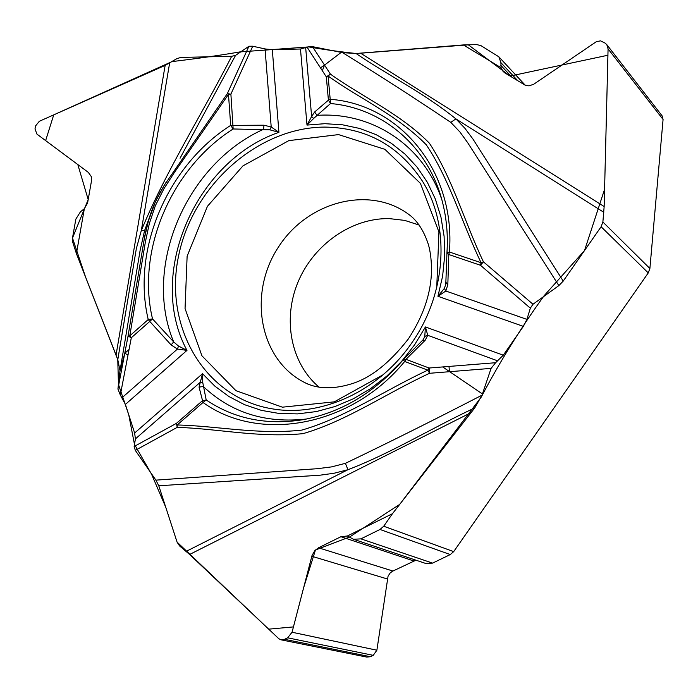 <?xml version="1.0" encoding="UTF-8"?>
<svg xmlns="http://www.w3.org/2000/svg" width="698" height="698" viewBox="0 0 698 698"><rect width="100%" height="100%" fill="white"/><g stroke="black" fill="none" stroke-linecap="round" stroke-linejoin="round"><path stroke-width="1.05" d="M606.867 44.724L662.088 115.816L663.074 119.471L649.89 268.503L648.259 272.909L453.691 551.621L450.262 554.57L432.586 563.111L425.701 563.452L354.252 539.519M415.947 560.189L392.267 571.357L390.06 573.11L388.071 576.129L376.876 650.213L373.238 655.343L370.368 656.705L366.782 657.088L281.242 639.865M419.315 225.114L404.674 220.385L389.248 218.605C351.591 217.898 313.699 244.553 298.072 281.948C282.367 319.3 290.761 363.562 319.265 387.311M117.779 359.714L136.372 248.462L141.328 230.497L144.582 230.602L140.158 250.198L120.021 370.725L117.779 359.714L76.414 253.601L72.723 242.171L72.487 238.027L75.855 219.093L80.506 211.73L84.345 208.728L87.573 203.057L91.534 180.625L91.316 176.638L88.332 172.389L36.977 134.156L34.996 128.964L35.546 125.945L39.35 121.269L165.147 65.376L176.908 58.632L180.852 57.428L231.692 56.294L235.558 55.378L180.058 158.228M252.728 46.216L230.89 94.143L233.149 128.973L269.829 129.828L271.208 126.992L265.057 48.939L252.728 46.216L248.942 46.251L235.558 55.378M265.057 48.939L272.307 49.689L300.48 49.017L307.068 47.167L322.328 70.707L324.535 65.097L341.217 52.385L312.486 46.644L239.789 51.931C221.24 55.177 198.642 58.396 172.005 61.599L53.729 114.873L45.632 140.603L77.818 164.562L88.192 199.567L72.487 238.018L85.47 276.766L116.514 356.242M342.613 52.664L356.041 53.493C387.617 75.087 423.974 92.974 455.899 118.878L450.795 122.377C413.766 97.502 377.705 74.267 342.613 52.664L341.217 52.385M356.041 53.493L463.385 44.934L476.865 44.611L481.018 45.667L498.869 56.826L500.894 62.628L501.077 67.706L503.084 71.414L504.951 72.976L525.009 85.086L529.014 85.889L533.769 84.214L596.397 41.644L600.55 40.85L605.105 43.11L606.815 44.655L608.071 48.895L604.154 206.529L602.88 221.999L649.89 268.503M648.259 272.909L601.109 226.754L563.225 281.085L558.854 285.604L467.73 142.75L459.93 131.983L450.795 122.377M446.074 282.542L447.819 284.723L445.821 291.005L437.943 296.284L444.356 288.414L445.821 291.005L526.911 319.379L530.34 308.167L532.984 304.249L558.854 285.604M526.911 319.379L523.36 326.385L503.275 355.195L495.606 362.716L491.095 368.378L482.423 393.934L442.663 366.939L429.113 368.021L429.567 373.29C386.334 393.306 346.208 421.217 303.019 433.65C258.958 438.065 217.759 428.581 177.213 427.359L135.307 450.367L155.898 480.137L317.398 468.69L331.454 466.91L345.414 463.332C390.138 441.86 435.665 419.14 482.004 395.173L482.423 393.934M482.004 395.173L474.745 407.902L392.442 513.719L383.717 526.231L453.691 551.621M601.109 226.754L602.88 221.999M450.262 554.57L380 529.468L360.918 538.865L353.52 539.284L347.386 535.985L340.947 536.71L318.515 547.799L314.833 550.635L312.032 555.495L292.052 632.24L287.655 637.815L284.54 639.316L280.814 639.787L278.764 638.661L189.612 554.474L179.578 545.923L177.1 542.18L158.786 485.791L155.898 480.137M134.138 446.493L176.446 423.346L177.213 427.359L177.187 424.969C217.444 425.954 258.269 434.915 301.806 430.108C344.812 417.744 384.912 390.156 427.839 370.149L404.683 361.459C351.356 426.818 259.22 443.186 203.022 402.484L177.187 424.969L176.446 423.346L202.254 400.879L206.198 399.971L202.76 382.539L199.785 382.713L135.412 438.902L134.138 446.493L135.307 450.367M135.412 438.902L134.635 433.004L125.396 404.421L120.335 395.042L117.927 389.03L119.925 371.563L124.759 353.284L129.06 349.489L131.311 337.745L128.048 336.078L144.32 238.681L148.421 220.934L155.34 201.897L164.091 185.546L227.33 93.654L248.942 46.251M120.021 370.725L119.925 371.563M380 529.468L383.717 526.231M411.471 343.329C378.892 390.95 321.638 417.264 272.761 408.923C204.907 398.27 163.803 327.214 178.426 256.672C192.264 186.017 257.579 127.263 324.814 127.088C366.171 127.682 398.549 145.454 421.932 180.389C450.559 224.861 446.912 293.448 411.471 343.329M312.486 46.644L330.424 74.119C361.773 96.682 400.111 113.434 429.34 143.142C452.374 177.973 464.179 221.336 483.435 261.829L532.984 304.249M202.76 382.539L202.525 373.7L214.862 386.142L228.944 396.543L244.544 404.683L261.392 410.372L279.2 413.469L297.636 413.888L316.369 411.567L335.014 406.524L353.223 398.828L370.621 388.611L386.867 376.048L401.603 361.389L414.551 344.908L425.431 326.952L427.743 335.319L424.777 336.401L425.431 326.952L503.275 355.195M603.805 212.297L455.899 118.878L464.955 128.353L472.886 138.963L563.225 281.085M530.34 308.167L480.451 265.257L483.435 261.829L481.07 262.718C461.753 222.522 449.599 179.482 426.286 144.8C397.275 115.205 359.357 98.505 328.086 76.021L326.324 76.885L330.424 74.119L328.086 76.021L330.198 99.299C399.875 104.351 455.82 171.123 449.407 252.013L481.07 262.718L480.451 265.257L448.797 254.526L446.929 253.121M463.385 44.934L501.077 67.706M446.982 252.667C448.046 235.915 446.72 219.791 443.003 204.287C429.724 147.54 383.472 108.103 330.512 103.531L317.128 115.362L314.606 112.02L311.631 116.496L313.646 118.477L317.128 115.362C371.519 111.567 423.485 144.835 441.851 199.785M444.356 288.414L445.786 284.295M445.813 284.182L445.996 283.118M523.36 326.385L437.943 296.284L442.602 276.225L444.661 256.07L444.094 236.221L440.953 217.069L435.316 198.965L427.333 182.257L417.177 167.232L405.067 154.162L391.273 143.238L376.056 134.635L359.714 128.467L342.552 124.811L324.875 123.686L306.998 125.082L313.646 118.477M423.32 339.568L424.777 336.401M330.512 103.531L328.418 100.146L330.198 99.299L330.512 103.531M497.936 360.945L427.743 335.319L425.152 340.301L422.421 340.72M403.645 359.348L405.974 359.348L404.683 361.459L403.191 359.802C374.651 392.738 341.034 412.745 302.339 419.803C266.217 425.37 234.17 418.756 206.198 399.971L203.022 402.484L199.052 387.102L202.525 373.7L134.635 433.004M474.745 407.902C431.469 428.179 390.479 453.499 347.944 469.702L345.414 463.332M491.095 368.378L429.567 373.29L427.839 370.149L429.113 368.021L405.974 359.348L425.152 340.301M269.829 129.828L278.93 132.323C195.074 161.098 146.074 274.942 186.977 350.387L177.44 349.052L178.513 346.077L173.689 341.933L152.522 318.907L149.765 321.429L148.229 319.536C131.451 249.395 167.668 165.417 230.689 125.387L228.482 94.405L174.291 172.633L163.995 188.635L155.357 205.674L149.311 223.674L145.358 242.049L129.784 335.851L131.311 337.745L149.765 321.429L171.106 344.917L173.689 341.933C142.156 266.732 186.549 163.69 263.582 129.261L263.984 125.204L271.208 126.992L278.93 132.323L272.307 49.689M186.13 551.394L347.944 469.702L334.106 473.235L320.19 475.172L158.786 485.791M392.442 513.719L347.386 535.985M125.396 404.421L186.977 350.387L178.513 346.077M306.762 418.983C265.746 423.634 231.256 412.806 203.293 386.509L199.052 387.102M117.927 389.03L128.048 336.078L129.784 335.851L148.229 319.536L152.522 318.907C136.04 250.312 171.464 168.096 233.149 128.973L230.689 125.387L263.984 125.204M149.555 217.043L144.582 230.602M300.48 49.017L306.998 125.082L311.631 116.496L305.698 47.961M169.623 63.047L141.328 230.497C166.299 170.286 202.088 114.202 231.692 56.294M230.89 94.143L227.33 93.654L228.482 94.405L230.89 94.143M76.414 253.601L84.345 208.728M359.479 53.292L468.323 44.82L510.072 76.073L607.932 55.229L604.581 189.315L584.505 250.565L544.039 295.812C520.403 328.575 499.463 362.332 481.236 397.11L399.701 504.401L349.602 536.998L315.452 549.989L303.613 587.777L293.448 626.909L268.686 629.16L177.074 542.093L165.74 507.202L151.527 474.143L134.487 444.417L128.746 414.786L118.451 384.389L117.77 359.671M308.036 46.775C323.776 49.541 339.786 51.774 356.085 53.493M663.074 119.471L608.071 48.895M511.922 77.199L500.832 65.359M517.82 80.767L500.894 62.628M370.368 656.705L284.54 639.316M373.238 655.343L287.655 637.815M376.876 650.213L292.052 632.24M387.268 578.947L311.814 556.262M392.878 571.025L318.515 547.799M413.687 560.93L340.947 536.71M432.586 563.111L360.918 538.865M382.949 374.852L334.272 401.856L282.411 407.178L235.941 390.679L201.94 355.806L185.049 308.551L187.125 256.201L207.437 206.311L242.974 165.862L288.815 140.63L338.547 134.601L384.868 149.32L420.405 183.347L438.937 231.963L436.747 287.497M307.879 384.109L303.438 381.919C258.853 358.432 247.921 292.924 278.581 246.865C308.403 200.265 372.4 184.473 411.427 216.485C418.626 222.784 424.236 232.006 428.267 244.143C430.71 252.458 431.757 262.387 431.39 273.93C430.308 295.524 422.613 317.206 408.304 339.001C389.039 363.675 369.652 378.761 350.152 384.249C331.716 389.632 316.15 388.856 303.438 381.919L308.097 384.205M442.663 366.939L495.606 362.716M446.964 252.92L449.407 252.013L448.797 254.526L447.819 284.723M448.997 366.433L449.46 371.702M360.63 53.205L604.154 206.529M314.606 112.02L328.418 100.146L326.324 76.885L322.328 70.707M122.098 397.677L177.44 349.052L171.106 344.917M129.06 349.489L120.335 395.042M128.013 354.968L124.759 353.284M471.255 412.518L189.612 554.474M403.278 359.802L403.898 359.138M320.469 67.846L324.535 65.097M116.051 355.055L165.147 65.376M498.869 56.826L525.201 85.173M446.938 253.182L445.778 284.33M443.003 204.287C446.711 219.73 448.029 235.828 446.956 252.58M446.938 252.816L446.938 253.295M423.337 339.533L403.627 359.365M159.781 192.962L166.054 182.37M144.242 238.96C147.365 221.458 152.461 206.364 159.51 193.678"/></g></svg>
